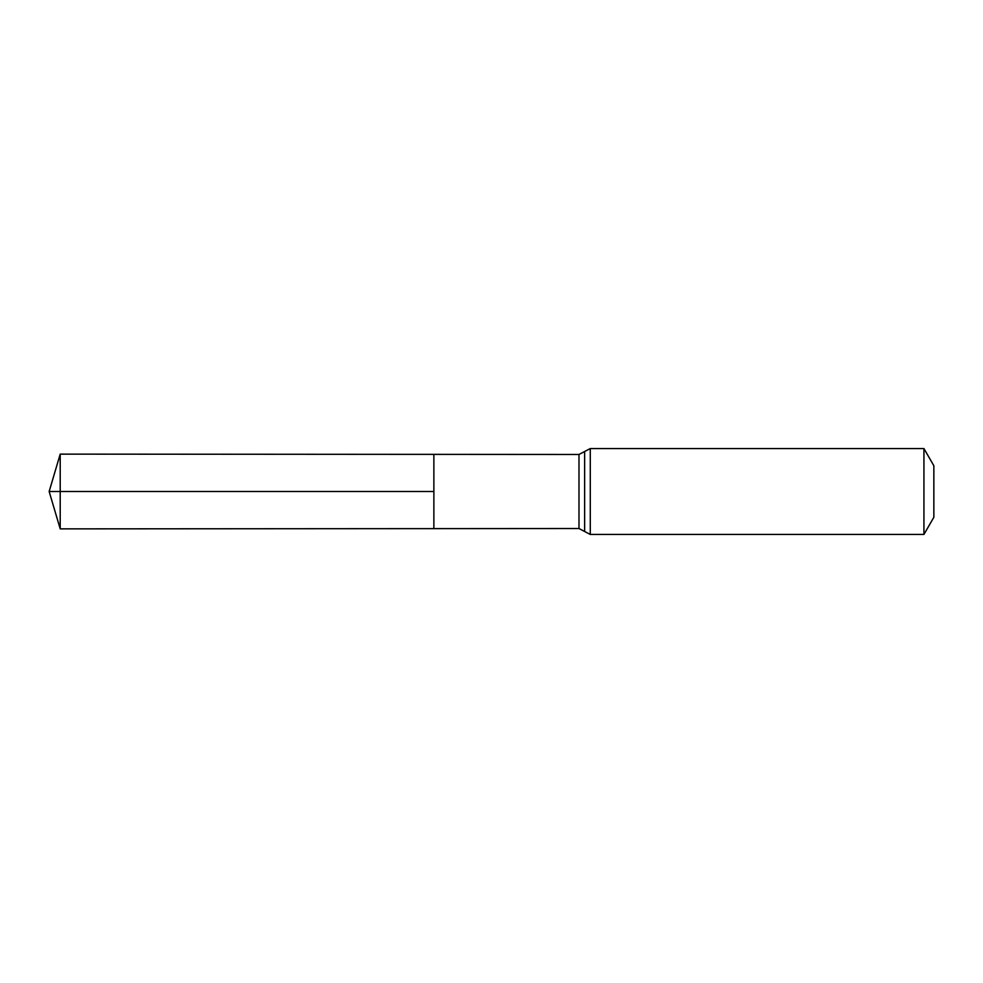 <?xml version="1.0" encoding="UTF-8"?>
<svg xmlns="http://www.w3.org/2000/svg" width="983" height="983" viewBox="0 0 983 983"><rect width="100%" height="100%" fill="white"/><g stroke="black" fill="none" stroke-linecap="round" stroke-linejoin="round"><path stroke-width="1.47" d="M433.872 491.5L433.872 454.367L60.209 454.134L60.209 528.866L433.872 528.633L433.872 454.367L578.987 454.465L578.987 528.535L433.872 528.633L433.872 491.5M923.934 448.555L923.934 534.445L933.85 517.267L933.85 465.733L923.934 448.555L590.279 448.555L578.987 454.465M60.209 528.866L49.15 491.5L433.872 491.5L60.209 491.5M923.934 534.445L590.279 534.445L590.279 448.555M590.279 534.445L584.627 531.496L584.627 451.504M584.627 531.496L578.987 528.535M49.15 491.5L60.209 454.134"/></g></svg>
